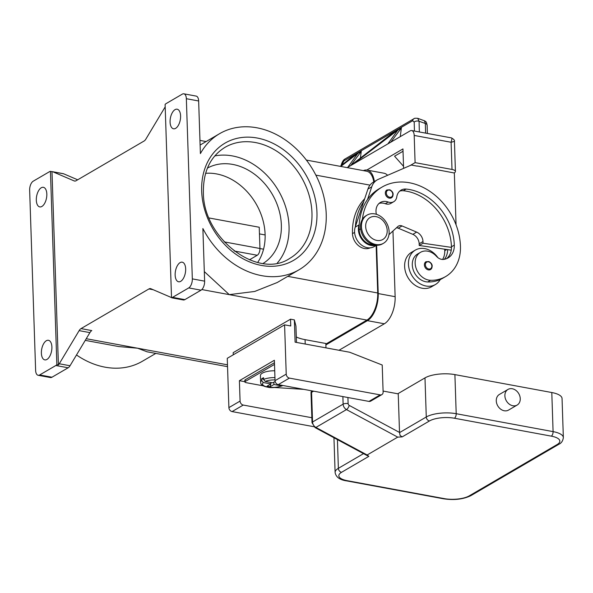 <?xml version="1.0" encoding="UTF-8"?>
<svg xmlns="http://www.w3.org/2000/svg" width="593" height="593" viewBox="0 0 593 593"><rect width="100%" height="100%" fill="white"/><g stroke="black" fill="none" stroke-linecap="round" stroke-linejoin="round"><path stroke-width="0.89" d="M257.666 262.462A55.216 43.719 59.7 0 0 265.108 234.383A55.216 43.719 59.7 0 0 216.512 173.912A55.216 43.719 59.7 0 0 205.608 173.319M263.099 263.44A55.216 43.719 59.7 0 0 278.591 208.692A55.216 43.719 59.7 0 0 232.752 164.424A55.216 43.719 59.7 0 0 207.424 168.101M277.302 263.033A64.274 50.887 59.7 0 0 283.172 200.115A64.274 50.887 59.7 0 0 232.471 155.929A64.274 50.887 59.7 0 0 214.762 155.937M192.325 278.88L186.35 98.705L198.648 100.98L200.397 153.594A78.802 62.391 -120.3 0 1 219.58 133.684A78.802 62.391 -120.3 0 1 256.858 127.784A78.802 62.391 -120.3 0 1 322.518 191.739A78.802 62.391 -120.3 0 1 299.05 269.778A78.802 62.391 -120.3 0 1 261.765 275.671A78.802 62.391 -120.3 0 1 202.88 228.542L204.629 281.156L192.325 278.88A7.249 3.654 100.5 0 1 191.361 284.344A7.249 3.654 100.5 0 1 188.73 287.916L201.034 290.185A7.249 3.654 -79.5 0 0 203.666 286.619A7.249 3.654 -79.5 0 0 204.629 281.156M299.05 269.778L277.22 282.52L254.694 291.459L229.276 294.639L204.311 271.594M171.518 297.708L173.06 297.99A7.249 3.654 100.5 0 1 172.548 297.968L183.311 299.962A7.249 3.654 -79.5 0 0 183.86 299.976A7.249 3.654 -79.5 0 0 184.86 299.635L172.556 297.36A7.249 3.654 100.5 0 1 171.555 297.701A7.249 3.654 100.5 0 1 171.518 297.708L165.106 104.427A7.249 3.654 100.5 0 1 165.143 104.39A7.249 3.654 100.5 0 1 166.129 103.582L182.303 94.139A7.249 3.654 100.5 0 1 183.845 93.813A7.249 3.654 100.5 0 1 185.068 94.546A7.249 3.654 100.5 0 1 186.35 98.705M198.648 100.98A7.249 3.654 -79.5 0 0 197.373 96.822A7.249 3.654 -79.5 0 0 196.15 96.088L183.845 93.813M172.556 297.36L188.73 287.916M185.661 268.911A9.962 5.026 100.5 0 1 178.597 281.779A9.962 5.026 100.5 0 1 175.15 275.048A9.962 5.026 100.5 0 1 182.221 262.18A9.962 5.026 100.5 0 1 185.661 268.911M180.591 115.931A9.962 5.026 100.5 0 1 173.519 128.792A9.962 5.026 100.5 0 1 170.08 122.069A9.962 5.026 100.5 0 1 177.144 109.201A9.962 5.026 100.5 0 1 180.591 115.931M172.548 297.968A7.249 3.654 100.5 0 1 172.148 297.849L172.052 297.805M171.518 297.575L150.881 288.732A7.249 3.654 -79.5 0 0 150.481 288.613A7.249 3.654 -79.5 0 0 149.94 288.591A7.249 3.654 -79.5 0 0 148.939 288.939L153.194 289.725M165.188 106.881L145.915 139.029A7.249 3.654 -79.5 0 1 145.018 140.244A7.249 3.654 -79.5 0 1 144.032 141.052L76.112 180.717A7.249 3.654 -79.5 0 1 75.111 181.065A7.249 3.654 -79.5 0 1 74.57 181.043A7.249 3.654 -79.5 0 1 74.169 180.924L52.903 171.807L63.666 173.801A7.249 3.654 -79.5 0 0 63.266 173.675L52.503 171.688A7.249 3.654 100.5 0 1 52.903 171.807M51.991 171.666L58.403 364.947L56.861 364.658A7.249 3.654 100.5 0 1 56.832 364.695A7.249 3.654 100.5 0 1 55.846 365.503L39.672 374.954A7.249 3.654 100.5 0 1 38.13 375.28A7.249 3.654 100.5 0 1 36.907 374.539A7.249 3.654 100.5 0 1 35.624 370.38L29.65 190.205A7.249 3.654 100.5 0 1 30.606 184.742A7.249 3.654 100.5 0 1 33.245 181.176L49.419 171.733A7.249 3.654 100.5 0 1 50.42 171.384A7.249 3.654 100.5 0 1 50.449 171.377L51.991 171.666A7.249 3.654 100.5 0 1 52.503 171.688M59.27 363.761L79.136 330.627L89.899 332.621L70.033 365.755L59.27 363.761A7.249 3.654 100.5 0 1 58.403 364.947M89.899 332.621A7.249 3.654 100.5 0 1 90.803 331.398A7.249 3.654 100.5 0 1 91.782 330.59L81.019 328.604A7.249 3.654 -79.5 0 0 80.033 329.411A7.249 3.654 -79.5 0 0 79.136 330.627M81.019 328.604L148.939 288.939M325.853 344.066L366.926 320.087A21.741 10.97 -79.5 0 0 377.719 292.994L376.14 245.472M233.264 354.814L233.19 352.657L290.518 319.182L294.365 319.894L295.099 342.161L349.7 352.249L382.218 365.021L383.115 392.047A3.625 2.869 -120.3 0 1 381.87 394.612A3.625 2.869 -120.3 0 1 380.157 394.879L289.414 378.104A3.625 2.869 -120.3 0 1 286.226 374.139L284.588 324.845L290.74 325.98L290.518 319.182M296.485 342.413L295.944 326.061L294.365 319.894M296.307 336.987A28.983 9.977 178.1 0 0 305.076 339.648L325.839 343.488L325.98 347.869M77.676 179.805L63.666 173.801M36.314 200.175A9.962 5.026 100.5 0 1 43.378 187.314A9.962 5.026 100.5 0 1 46.825 194.037A9.962 5.026 100.5 0 1 39.753 206.905A9.962 5.026 100.5 0 1 36.314 200.175M155.818 353.413L142.35 361.278A78.802 62.391 -120.3 0 1 105.065 367.171A78.802 62.391 -120.3 0 1 76.497 354.97M85.251 340.367L118.696 346.549L137.554 348.202L147.153 351.812L227.542 366.667M38.13 375.28L50.435 377.548A7.249 3.654 -79.5 0 0 51.976 377.222L39.672 374.954M55.846 365.503L68.151 367.779L51.976 377.222M68.151 367.779A7.249 3.654 -79.5 0 0 69.136 366.971A7.249 3.654 -79.5 0 0 70.033 365.755M41.384 353.161A9.962 5.026 100.5 0 1 48.456 340.293A9.962 5.026 100.5 0 1 51.895 347.024A9.962 5.026 100.5 0 1 44.831 359.884A9.962 5.026 100.5 0 1 41.384 353.161M184.86 299.635L201.034 290.185M209.084 217.972L259.237 227.245L259.942 248.489A5.433 2.743 100.5 0 1 257.251 255.264L249.431 259.83M56.861 364.658L50.449 171.377M373.783 181.895A21.741 10.97 -79.5 0 0 366.652 171.221L306.366 160.08M376.622 245.25L378.223 293.565A21.741 10.97 100.5 0 1 367.43 320.657L325.883 344.918M363.361 170.614A21.741 10.97 100.5 0 1 367.097 170.095A21.741 10.97 100.5 0 1 374.353 181.562M387.577 175.313A21.741 10.97 -79.5 0 0 384.019 173.223L367.097 170.095M338.988 350.27L384.353 323.785A21.741 10.97 -79.5 0 0 395.138 296.693L392.959 231.003M364.68 198.766A57.966 45.898 59.7 0 0 352.472 233.642A13.587 10.756 59.7 0 0 357.179 244.442A13.587 10.756 59.7 0 0 370.202 247.852M444.683 249.193A50.724 40.161 -120.3 0 1 444.75 250.698A18.116 14.343 -120.3 0 1 442.6 259.452M363.702 201.702A57.966 45.898 59.7 0 0 355.407 226.563L367.919 189.071L371.737 186.839A18.116 14.343 -120.3 0 1 377.17 179.916A18.116 14.343 -120.3 0 1 378.386 179.301L411.283 165.039L417.205 166.136M451.236 250.157L447.626 249.623A18.116 14.343 -120.3 0 1 444.379 259.289M440.125 279.74A42.852 33.927 59.7 0 0 440.866 279.244M415.322 250.105L411.505 252.336A19.925 15.774 59.7 0 0 405.568 272.076A19.925 15.774 59.7 0 0 422.172 288.242A19.925 15.774 59.7 0 0 431.6 286.753L435.418 284.521A19.925 15.774 -120.3 0 1 425.989 286.011A19.925 15.774 -120.3 0 1 409.392 269.845A19.925 15.774 -120.3 0 1 415.322 250.105A19.925 15.774 -120.3 0 1 424.751 248.615A19.925 15.774 -120.3 0 1 437.923 257.673M376.392 214.295A12.683 10.037 -120.3 0 1 380.372 202.48A12.683 10.037 -120.3 0 1 388.17 202.028A9.058 7.168 59.7 0 0 393.737 201.709A9.058 7.168 59.7 0 0 396.776 196.891A12.683 10.037 -120.3 0 1 401.031 190.145A12.683 10.037 -120.3 0 1 406.146 189.071A50.724 40.161 -120.3 0 1 454.305 245.117A18.116 14.343 -120.3 0 1 448.063 257.918A18.116 14.343 -120.3 0 1 443.646 259.408A9.058 7.168 -120.3 0 1 436.455 256.324A15.396 12.194 59.7 0 0 425.907 250.995A15.396 12.194 59.7 0 0 420.474 252.344L417.605 254.019A15.396 12.194 59.7 0 0 413.358 270.297A15.396 12.194 59.7 0 0 427.701 281.964A42.852 33.927 59.7 0 0 440.243 279.533A19.925 15.774 -120.3 0 1 435.418 284.521M420.474 252.344A15.396 12.194 59.7 0 0 416.227 268.622A15.396 12.194 59.7 0 0 430.57 280.289A42.852 33.927 59.7 0 0 445.684 276.531A42.852 33.927 59.7 0 0 460.457 246.258A57.966 45.898 59.7 0 0 432.638 193.311A57.966 45.898 59.7 0 0 382.011 187.099A57.966 45.898 59.7 0 0 362.39 219.358M389.312 198.136A4.529 3.588 -120.3 0 1 385.331 193.177A4.529 3.588 -120.3 0 1 386.888 189.975L389.838 189.782C392.077 191.065 393.174 192.621 393.129 194.46L391.454 197.795A4.529 3.588 -120.3 0 1 389.312 198.136M393.018 194.6A4.529 3.588 -120.3 0 1 391.454 197.795M428.376 269.889A4.529 3.588 -120.3 0 1 424.395 264.93A4.529 3.588 -120.3 0 1 425.952 261.728L428.902 261.543C431.141 262.818 432.238 264.374 432.193 266.213L430.518 269.556A4.529 3.588 -120.3 0 1 428.376 269.889M432.082 266.353A4.529 3.588 -120.3 0 1 430.518 269.556M382.011 187.099L379.149 188.774A57.966 45.898 59.7 0 0 367.527 199.47A57.966 45.898 59.7 0 0 359.232 224.332A57.966 45.898 59.7 0 0 359.165 229.736A13.587 10.756 59.7 0 0 363.872 240.543A13.587 10.756 59.7 0 0 373.657 244.776M367.06 215.111L366.103 215.667A16.3 12.905 59.7 0 0 361.248 231.819A16.3 12.905 59.7 0 0 374.835 245.042A16.3 12.905 59.7 0 0 382.552 243.827L383.508 243.271A16.3 12.905 59.7 0 0 388.363 227.119A16.3 12.905 59.7 0 0 374.776 213.895A16.3 12.905 59.7 0 0 367.06 215.111A16.3 12.905 59.7 0 0 362.204 231.255A16.3 12.905 59.7 0 0 375.792 244.486A16.3 12.905 59.7 0 0 383.508 243.271M376.822 240.417A12.683 10.037 59.7 0 0 387.199 230.514A12.683 10.037 59.7 0 0 376.036 216.623A12.683 10.037 59.7 0 0 365.666 226.533A12.683 10.037 59.7 0 0 376.822 240.417M440.243 279.533A42.852 33.927 59.7 0 0 442.823 278.206L445.684 276.531M399.682 191.131A12.683 10.037 -120.3 0 1 403.284 190.746A50.724 40.161 -120.3 0 1 451.443 246.792A18.116 14.343 -120.3 0 1 451.451 247.392A18.116 14.343 -120.3 0 1 446.566 258.652M379.023 203.466A12.683 10.037 -120.3 0 1 385.302 203.703A9.058 7.168 59.7 0 0 390.876 203.377L393.737 201.709M396.458 227.816A5.433 4.299 -120.3 0 1 398.222 228.186L412.832 234.339A9.058 7.168 -120.3 0 1 419.169 243.767L419.221 245.465L447.626 249.623M355.407 226.563L355.222 227.126A14.491 11.475 59.7 0 0 359.603 243.36A14.491 11.475 59.7 0 0 374.183 246.614L376.525 245.243M376.11 245.22A14.491 11.475 -120.3 0 1 362.56 240.172A14.491 11.475 -120.3 0 1 359.039 224.895L359.232 224.332M419.221 245.465L423.046 243.234L422.987 241.536A9.058 7.168 59.7 0 0 416.657 232.108L402.047 225.955A5.433 4.299 59.7 0 0 398.489 226.059A5.433 4.299 59.7 0 0 397.91 226.489L388.964 234.658M451.451 247.392L423.046 243.234M417.428 166.003L454.342 173L456.061 224.858M367.527 199.47L371.737 186.839M377.17 179.916L373.353 182.147A18.116 14.343 59.7 0 0 367.919 189.071M403.032 151.252L394.56 156.196L403.529 166.314M366.793 170.05L402.951 148.932L403.596 168.368M410.126 165.536L415.093 162.638L452.007 169.457A7.249 2.498 -1.9 0 1 455.239 170.917A7.249 2.498 -1.9 0 1 455.424 171.451A7.249 2.498 -1.9 0 1 454.334 172.83L454.119 172.956M347.201 167.626L410.148 130.875A7.249 3.654 100.5 0 1 411.69 130.549L451.421 137.887L451.999 138.51L451.103 142.261L454.431 141.386L455.424 171.451M415.093 162.638L414.196 135.441L451.103 142.261L452.007 169.457M411.69 130.549A7.249 3.654 100.5 0 1 412.913 131.283A7.249 3.654 100.5 0 1 414.196 135.441M414.025 118.689A3.625 2.869 59.7 0 0 413.884 118.763A3.625 2.869 59.7 0 0 413.855 118.785A3.625 2.869 59.7 0 0 412.661 120.742L414.196 122.084L414.44 131.053M345.215 158.865A3.625 2.869 59.7 0 0 345.185 158.88A3.625 2.869 59.7 0 0 345.156 158.902A3.625 2.869 59.7 0 0 343.97 160.859L412.661 120.742M419.355 131.965L419.066 121.276L417.754 118.333L424.477 120.802L425.337 123.477L425.604 133.121M413.892 118.77C414.018 118.281 415.308 118.133 417.754 118.333L417.717 118.318M340.219 166.337L355.14 154.476L358.076 152.764L357.972 153.557M347.772 167.293L358.387 152.586L361.322 150.867L360.374 158.175M361.256 151.371L358.32 153.09L358.387 152.579L361.322 150.867L361.256 151.371L350.745 165.529L395.264 131.046L398.207 129.333L398.103 130.119M387.896 143.862L398.511 129.148L401.454 127.436L400.253 136.649M358.009 153.268L355.074 154.981L355.133 154.476L358.076 152.764L358.009 153.268L340.775 166.44M398.133 129.837L395.197 131.55L395.264 131.046L398.2 129.333L398.133 129.837L353.524 163.935M401.387 127.94L398.452 129.652L398.511 129.148L401.454 127.436L401.387 127.94L390.839 142.15M313.823 426.693L232.085 411.579A3.625 2.869 59.7 0 1 228.898 407.613L227.26 358.32L284.588 324.845M311.851 417.731L243.263 405.056A3.625 2.869 -120.3 0 1 240.076 401.083L239.402 380.691L274.374 360.27L275.048 380.669A3.625 2.869 59.7 0 0 278.236 384.635L368.972 401.409A3.625 2.869 59.7 0 0 370.692 401.135L381.87 394.612M244.879 381.699L239.402 380.691M245.213 379.779A2.535 0.875 178.1 0 0 244.827 380.261L244.887 381.959A2.535 0.875 -1.9 0 1 245.265 381.477L245.213 379.779L274.448 362.701M263.307 385.843L246.08 382.655A2.535 0.875 -1.9 0 1 244.953 382.144A2.535 0.875 -1.9 0 1 244.887 381.959M274.507 364.406L245.265 381.477M274.351 387.474L303.809 389.364M270.786 383.99L270.111 386.747L267.035 386.176L270.875 383.938L263.314 382.537L261.706 380.55A12.683 4.366 178.1 0 0 260.646 382.381L260.416 375.584A12.683 4.366 -1.9 0 1 262.321 373.175A12.683 4.366 -1.9 0 1 274.722 370.781M263.611 379.216L261.646 378.853A12.683 4.366 -1.9 0 1 262.491 378.275A12.683 4.366 -1.9 0 1 263.559 377.734L263.618 379.431L265.227 381.425L272.787 382.819L275.152 381.44M270.875 383.938L270.831 382.455M261.706 380.55L261.646 378.853M271.149 382.515L270.868 383.656M273.877 382.181L273.951 384.501L270.111 386.747M282.728 385.465L281.512 385.902L273.951 384.501M557.116 444.557A3.625 2.869 59.7 0 0 558.828 444.29C561.371 443.186 562.876 440.955 563.35 437.597A21.741 7.487 178.1 0 0 553.091 431.622L456.202 413.706A3.625 1.831 100.5 0 1 455.72 416.442A3.625 1.831 100.5 0 1 454.401 418.228L551.29 436.137A18.116 6.234 -1.9 0 1 557.116 444.557L469.211 495.889A18.116 6.234 -1.9 0 1 444.276 498.624L347.387 480.715A18.116 6.234 -1.9 0 1 341.561 472.295L368.846 456.358L367.149 454.987L315.906 427.434A3.625 1.356 118.3 0 1 315.039 427.575L367.616 455.839M313.586 391.165L311.577 392.344L312.555 422.001L343.132 404.144A5.433 4.299 59.7 0 0 346.482 409.585L397.725 437.13L402.18 436.893L400.075 435.432L399.519 432.438L349.24 405.412A3.625 1.356 118.3 0 1 348.084 407.902A3.625 1.356 118.3 0 1 346.482 409.585L315.906 427.434A5.433 4.299 -120.3 0 1 312.555 422.001A3.625 1.245 178.1 0 0 312.014 422.69L315.039 427.575M397.725 437.13L367.149 454.987M383.085 391.061L398.237 393.863L399.519 432.438M397.784 393.774L424.981 377.897A21.741 7.487 -1.9 0 1 454.905 374.613L551.794 392.529A21.741 7.487 -1.9 0 1 562.053 398.503L563.35 437.597M517.133 405.071L508.535 410.089A9.058 7.168 -120.3 0 1 500.625 409.118A9.058 7.168 -120.3 0 1 496.274 400.846A9.058 7.168 -120.3 0 1 499.402 394.449L508.001 389.423A9.058 7.168 -120.3 0 1 515.91 390.394A9.058 7.168 -120.3 0 1 520.254 398.666A9.058 7.168 -120.3 0 1 517.133 405.071A9.058 7.168 -120.3 0 1 509.224 404.1A9.058 7.168 -120.3 0 1 504.88 395.827A9.058 7.168 -120.3 0 1 508.001 389.423M224.992 147.346A64.274 50.887 -120.3 0 1 255.398 142.535A64.274 50.887 -120.3 0 1 311.97 212.931A64.274 50.887 -120.3 0 1 289.814 258.348C258.289 279.992 202.806 238.586 203.377 192.065C203.258 171.31 210.463 156.396 224.992 147.346M201.672 191.072A67.891 53.755 59.7 0 0 261.424 265.434A67.891 53.755 59.7 0 0 316.959 212.383A67.891 53.755 59.7 0 0 257.199 138.021A67.891 53.755 59.7 0 0 201.672 191.072M74.985 181.073L74.169 180.924M86.244 338.714L227.475 364.821M201.828 289.562L366.926 320.087M305.217 344.029L305.076 339.648M287.768 276.36L377.719 292.994M315.847 175.128L369.98 185.135M259.46 233.894L265.123 234.947M224.213 241.885L259.942 248.489M234.109 250.987L257.251 255.264M259.949 248.534L263.551 249.193M395.138 296.693L378.223 293.565M384.353 323.785L367.43 320.657M354.599 232.397L352.472 233.642M446.796 249.505L444.75 250.698M389.675 197.232A3.803 3.009 59.7 0 0 392.788 194.259A3.803 3.009 59.7 0 0 389.438 190.094A3.803 3.009 59.7 0 0 386.325 193.066A3.803 3.009 59.7 0 0 389.675 197.232M428.739 268.985A3.803 3.009 59.7 0 0 431.852 266.012A3.803 3.009 59.7 0 0 428.502 261.847A3.803 3.009 59.7 0 0 425.389 264.819A3.803 3.009 59.7 0 0 428.739 268.985M360.626 228.883L359.165 229.736M430.57 280.289L427.701 281.964M454.305 245.117L451.443 246.792M406.146 189.071L403.284 190.746M388.17 202.028L385.302 203.703M355.222 227.126L359.039 224.895M398.222 228.186L402.047 225.955M412.832 234.339L416.657 232.108M419.169 243.767L422.987 241.536M414.196 122.084A3.625 2.224 178.4 0 1 416.397 121.083A3.625 2.224 178.4 0 1 419.066 121.276L425.337 123.477A3.625 2.224 -1.6 0 1 427.042 124.849A3.625 2.224 -1.6 0 1 427.145 125.323A3.625 2.224 -1.6 0 1 427.145 125.331L427.368 133.447M341.553 165.321L343.97 160.859M341.057 165.692L341.346 164.595A3.625 0.763 14.7 0 1 341.798 164.357M275.048 380.669L286.226 374.139M228.898 407.613L240.076 401.083M368.972 401.409L380.157 394.879M278.236 384.635L289.414 378.104M232.085 411.579L243.263 405.056M274.944 377.585A12.683 4.366 178.1 0 0 263.618 379.431M263.314 382.537A10.867 3.743 178.1 0 0 267.636 387.007A10.867 3.743 178.1 0 0 281.512 385.902M275.019 379.913A10.867 3.743 178.1 0 0 265.227 381.425M341.561 472.295A3.625 2.869 -120.3 0 1 339.352 470.894A3.625 2.869 -120.3 0 1 338.373 468.322A21.741 7.487 178.1 0 0 335.104 472.458C335.912 477.091 339.752 479.9 346.616 480.879A3.625 1.831 100.5 0 0 347.387 480.715M444.276 498.624A3.625 1.831 100.5 0 1 443.505 498.787L346.616 480.879M469.211 495.889A3.625 2.869 59.7 0 0 470.931 495.615C463.274 499.321 454.134 500.373 443.505 498.787M551.29 436.137A3.625 1.831 -79.5 0 0 552.609 434.35A3.625 1.831 -79.5 0 0 553.091 431.622L551.794 392.529M454.905 374.613L456.202 413.706A21.741 7.487 178.1 0 0 426.278 416.99A3.625 2.869 59.7 0 0 427.256 419.562A3.625 2.869 59.7 0 0 429.465 420.963A18.116 6.234 -1.9 0 1 454.401 418.228M402.18 436.893L429.465 420.963M424.981 377.897L426.278 416.99L399.519 432.616M363.524 453.638L338.373 468.322L337.424 439.606M311.866 390.846A3.625 2.869 -120.3 0 0 311.577 392.344A3.625 1.245 178.1 0 0 311.029 393.033L312.014 422.69M342.88 396.584L343.132 404.144A3.625 1.245 178.1 0 1 345.385 403.522A3.625 1.245 178.1 0 1 348.121 403.596L347.921 397.518M349.24 405.412A1.809 1.431 -120.3 0 1 348.121 403.596M219.58 133.684L200.115 145.048M199.96 140.408L206.105 141.549M413.884 118.763L345.185 158.88C343.599 159.621 342.324 161.526 341.353 164.595M451.421 137.887C453.882 139.318 454.883 140.482 454.431 141.386M427.138 125.323C426.241 121.016 425.967 121.795 424.025 120.527M260.646 382.381C260.668 384.716 262.981 386.302 267.584 387.147C271.075 388.104 275.967 387.666 282.261 385.828M558.828 444.29L470.931 495.615M333.955 437.738L335.104 472.458M311.696 390.817A3.625 3.625 0 0 0 311.029 393.033"/></g></svg>
